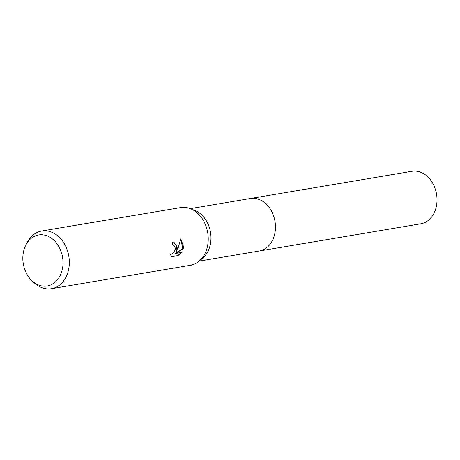 <?xml version="1.0" encoding="UTF-8"?>
<svg xmlns="http://www.w3.org/2000/svg" width="460" height="460" viewBox="0 0 460 460"><rect width="100%" height="100%" fill="white"/><g stroke="black" fill="none" stroke-linecap="round" stroke-linejoin="round"><path stroke-width="0.69" d="M26.18 244.438L27.68 241.724A29.25 22.505 80.4 0 1 41.745 231.006L180.659 207.604A29.25 22.505 80.4 0 1 190.365 208.673L194.718 210.369A26.611 20.476 80.4 0 1 210.801 241.373A26.611 20.476 80.4 0 1 202.756 258.066L199.197 261.096A29.25 22.505 80.4 0 1 190.377 265.288L51.462 288.69A29.25 22.505 80.4 0 1 34.667 283.176L32.361 281.106A25.869 19.906 80.4 0 1 23 254.897A25.869 19.906 80.4 0 1 26.18 244.438A25.869 19.906 80.4 0 1 49.979 237.256A25.869 19.906 80.4 0 1 62.842 266.047A25.869 19.906 80.4 0 1 32.361 281.106M250.073 198.582A26.617 20.481 80.4 0 1 250.372 198.524A26.611 20.476 80.4 0 1 275.281 230.506A26.611 20.476 80.4 0 1 259.216 251.016A26.617 20.481 80.4 0 1 258.917 251.068M190.365 208.673A29.25 22.505 80.4 0 1 208.041 242.748A29.25 22.505 80.4 0 1 199.197 261.096M177.33 247.923L176.485 251.534L178.204 247.773L180.774 238.596L183.603 246.865L183.235 248.705L175.588 253.437L181.481 252.442L178.664 255.53L171.396 256.755L170.303 253.897L171.499 254.138L173.903 252.511L175.335 249.222L175.381 248.25L174.018 245.404L172.69 245.14A29.25 22.505 -99.6 0 0 172.575 242.035L173.949 242.104L177.33 247.923M41.745 231.006A29.25 22.505 80.4 0 1 69.126 266.15A29.25 22.505 80.4 0 1 51.462 288.69M172.69 244.99L173.276 245.128M173.725 242.052L176.623 245.6L176.03 251.407L176.485 251.534M175.588 253.437L175.128 253.31L182.781 248.578L183.235 248.705M182.781 248.578L180.728 238.884M171.252 256.565L178.664 255.53M178.192 255.398L180.861 252.546M259.216 251.022A26.617 20.481 80.4 0 0 275.448 225.958A26.617 20.481 80.4 0 0 257.508 198.939A26.617 20.481 80.4 0 0 250.372 198.524L411.924 171.31A26.617 20.481 80.4 0 1 419.06 171.718A26.617 20.481 80.4 0 1 437 198.737A26.617 20.481 80.4 0 1 420.768 223.802L199.145 261.136M173.506 245.174L173.052 245.048M170.74 254.11L170.315 253.989M250.372 198.53L190.302 208.65"/></g></svg>
